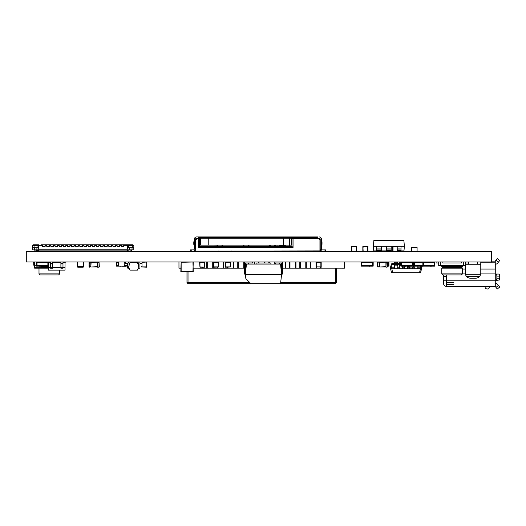 <?xml version="1.0" encoding="UTF-8"?>
<svg xmlns="http://www.w3.org/2000/svg" width="526" height="526" viewBox="0 0 526 526"><rect width="100%" height="100%" fill="white"/><g stroke="black" fill="none" stroke-linecap="round" stroke-linejoin="round"><path stroke-width="0.79" d="M26.3 251.494L26.3 261.987L491.632 261.987L491.632 251.494L26.3 251.494M99.348 266.886L99.033 262.027L99.033 267.195L97.586 267.195L99.033 266.886L99.033 262.336L97.277 262.323L99.033 262.027L97.586 262.027L97.277 266.991L91.116 266.991L97.277 266.682L97.277 262.231L91.116 262.546L90.827 266.682L90.827 262.027L89.361 262.027L89.052 266.886L89.052 262.336L89.361 266.886L90.827 266.682M91.116 262.231L97.573 262.027M97.586 267.195L97.277 266.682L97.573 267.195M91.116 266.899L89.052 266.886L89.361 267.195M90.827 262.546L90.807 262.027M91.116 262.323L89.361 262.027M77.565 262.126A0.519 0.519 -90 0 0 77.355 262.546L77.355 266.682A0.519 0.519 -90 0 0 77.874 267.195L77.874 266.682L83.042 266.682L83.042 266.123M83.562 266.682L83.562 262.546L83.562 266.682A0.519 0.519 -90 0 1 83.042 267.195A0.519 0.519 -90 0 0 83.562 266.682L83.042 266.682L83.042 267.195L77.874 267.195M83.562 262.546A0.519 0.519 -90 0 0 83.253 262.073A0.519 0.519 -90 0 1 83.562 262.546L83.253 262.546M280.549 283.738L250.922 283.738L245.866 278.681L245.392 274.427L281.588 274.427L280.549 283.738M245.392 274.427L245.392 263.053L252.684 263.053L252.684 262.02L245.445 262.02A1.032 1.032 -90 0 0 244.406 263.053L244.406 273.395A1.032 1.032 -90 0 0 245.392 274.427L246.424 264.091L280.549 264.091L281.588 274.427L281.588 263.053L274.296 263.053L274.296 262.02L281.535 262.02A1.032 1.032 -90 0 1 282.574 263.053L282.574 273.395A1.032 1.032 -90 0 1 281.588 274.427M271.245 264.091L270.647 263.053L256.333 263.053L255.735 264.091M455.444 286.473L446.653 286.473A3.103 3.103 90 0 1 443.55 283.369L443.55 280.785L446.653 280.785L446.653 286.473L495.255 286.473L495.282 283.369A3.051 3.051 -90 0 1 497.662 284.52L499.7 287.071L497.274 289.004L495.255 286.473L495.255 280.266L495.255 283.369M488.713 288.754L489.568 286.473L488.713 288.754L488.049 289.057L488.713 288.754M486.254 286.473L485.432 288.682L488.049 289.057M446.653 274.914L446.653 280.785L495.255 280.785M453.892 284.625L446.653 284.625L446.653 286.473M443.55 280.785L443.55 274.914M446.653 276.65L443.55 276.65L446.653 276.65M480.777 261.987L480.777 273.066A5.168 5.168 90 0 1 475.609 278.201L470.435 278.201A5.168 5.168 90 0 1 465.267 273.066L465.267 265.604L465.267 273.066L462.485 273.066M498.076 280.266L495.255 280.266L495.255 269.042L480.777 269.042M497.274 289.004L499.7 287.071L498.411 285.454L495.985 287.387M495.255 264.999L495.255 261.139L497.274 258.601L499.7 260.541L497.662 263.092A3.051 3.051 90 0 1 495.282 264.243L495.255 274.066L498.858 274.066A2.071 0.842 90 0 1 499.7 276.13L499.7 278.201A2.071 0.842 90 0 1 498.858 280.266A2.071 0.842 90 0 0 499.7 278.201L499.7 276.13A2.071 0.842 90 0 0 498.858 274.066L498.076 274.066M495.255 269.042L495.255 261.139L491.632 261.139M496.025 280.266A2.071 0.842 -90 0 0 496.866 278.201L496.866 276.13A2.071 0.842 -90 0 0 496.025 274.066M480.626 274.27L465.418 274.27A5.168 5.168 90 0 1 465.267 273.066L465.267 273.066M468.37 261.987L468.37 264.243L465.589 264.243M477.674 264.243L477.674 261.987L477.674 264.243L468.37 264.243L480.777 264.243M495.985 260.219L498.411 262.158L499.7 260.541L497.274 258.601L499.7 260.541L497.662 263.092A3.051 3.051 90 0 1 495.282 264.243L495.255 264.243M497.767 262.961L499.7 260.541L497.274 258.601M211.038 251.494L210.939 251.112M237.219 251.112L237.121 251.494M216.594 251.494L216.594 251.112M211.866 251.494L211.866 251.112M226.443 251.494L226.443 251.112M231.565 251.494L231.565 251.112M397.262 262.191L397.262 263.539L399.333 263.539L397.058 263.552L397.156 268.681L397.058 265.551M392.324 263.539A1.085 1.085 76 0 1 392.396 263.539L392.396 263.539A1.085 1.085 76 0 0 391.351 264.322L394.165 264.322M414.179 263.539L413.633 263.539L414.179 263.539M394.165 263.539L392.396 263.539L394.165 263.539L392.396 263.539L394.165 263.539L394.165 262.691M390.542 267.182L390.542 268.681L391.351 264.322L390.548 267.123L391.587 267.182L390.542 267.182L394.263 267.182M421.556 267.123L421.3 266.228L421.563 267.182L420.511 267.123L420.511 268.681L417.789 268.701L417.946 265.597M391.594 268.681L390.548 268.733L391.6 268.733L390.548 268.733L391.37 272.021L392.422 272.021L391.627 267.129L394.263 267.129M420.123 272.751A1.085 1.085 -104 0 0 420.734 272.021L421.563 268.681L420.511 268.681L421.556 268.733L420.504 268.733L419.682 272.021L392.422 272.021L392.422 272.843L419.682 272.843L392.422 272.843A1.085 1.085 76 0 1 391.37 272.021L390.548 268.733M420.734 272.021L421.556 268.733L420.734 272.021L419.682 272.021L419.682 272.843A1.085 1.085 -104 0 0 420.734 272.021L421.556 267.129M417.736 268.707L417.946 266.228L417.841 268.733L412.568 268.707L412.772 267.366M417.946 262.191L416.763 262.007L417.736 262.007L417.736 262.481M409.688 268.576L409.675 267.195L409.879 268.707L407.4 268.707L407.604 265.597M404.501 266.228L404.711 268.707L402.226 268.707L402.436 265.597M407.604 262.191L404.711 262.007L407.4 262.481M400.812 263.322L399.536 263.552L399.333 262.211L399.536 268.707L397.156 268.733L397.262 262.684M402.226 268.707L402.226 266.123L402.226 268.707L399.536 268.707L399.333 264.381L399.346 268.576M404.501 265.847L404.514 268.576M414.843 266.123L414.856 268.576M394.165 265.847L397.262 265.847L397.262 264.381L394.165 264.381L394.368 268.707L394.368 262.191L397.058 262.191L397.058 263.322L394.368 263.552L394.165 262.211L394.178 268.576M397.058 268.707L391.6 268.733M421.556 268.733L421.563 267.182M414.843 267.366L414.843 265.847M409.879 267.195L409.879 268.707L412.568 268.707L412.772 267.195M404.501 267.366L404.711 266.228L404.711 268.707L407.4 268.707L407.604 266.228L407.4 268.707M404.639 262.02L407.604 262.211M399.333 267.366L399.536 265.893L400.812 265.893M394.165 267.366L394.368 265.893M394.342 262.007L397.262 262.211L394.165 262.211M397.262 263.539L397.262 262.211M391.627 268.733L394.27 268.733M414.948 268.733L412.667 268.733M178.958 261.987L178.971 268.188L180.839 268.201L178.958 268.201L178.958 261.987L181.404 261.987M321.005 261.987L316.323 262.027L320.873 262.027L316.323 262.027L320.873 262.027L321.182 262.546L320.485 261.987L326.344 261.987M316.133 261.987L320.485 262.027M282.574 268.188L285.112 268.188L285.112 261.987L285.112 268.201L295.454 268.188L295.454 261.987L295.454 268.201L305.79 268.188L305.79 261.987L305.79 268.201L316.133 268.188L316.133 267.136L316.133 268.201L321.005 268.201L321.149 267.017L316.008 266.886L316.008 262.546M320.485 268.201L320.485 267.195M316.652 268.201L316.652 267.195M316.652 262.027L314.949 261.987M310.662 261.987L310.662 268.201L310.662 261.987L310.149 261.987L311.846 261.987M310.149 268.201L310.149 261.987L306.303 261.987L306.31 268.201M305.79 261.987L304.607 261.987M300.32 261.987L300.32 268.201L300.32 261.987L299.807 261.987L301.51 261.987M299.807 268.201L299.807 261.987L295.96 261.987L295.967 268.201M295.454 261.987L289.478 261.987L289.984 261.987L289.984 268.201L289.984 261.987M289.464 268.201L289.464 261.987L285.618 261.987L285.631 268.201M285.112 261.987L283.928 261.987M279.641 261.987L279.122 262.02M274.769 261.987L279.122 261.987M279.641 264.091L279.641 263.053L279.641 264.091M274.769 264.091L274.769 263.053L274.769 264.091M279.122 264.091L279.122 263.053M275.289 264.091L275.289 263.053M269.299 261.987L269.299 263.053L269.299 261.987L268.786 261.987L275.276 261.987M264.433 263.053L264.433 261.987L268.786 261.987L268.786 263.053M264.946 263.053L264.946 261.987L260.146 261.987L263.243 261.987M258.963 261.987L258.963 263.053L258.963 261.987L258.444 261.987L258.444 263.053M254.091 261.987L254.091 264.091L254.091 261.987L258.444 261.987M254.604 264.091L254.604 261.987M248.62 261.987L254.597 261.987M244.406 268.201L243.748 268.201L243.748 261.987L248.101 262.02M248.62 264.091L248.62 263.053L248.62 264.091M248.101 264.091L248.101 263.053M245.392 268.201L246.017 268.201M244.268 268.201L244.268 261.987L239.461 261.987L242.565 261.987M238.278 261.987L238.278 268.201L238.278 261.987L237.759 261.987L237.759 268.201L243.748 268.188L243.748 261.987M237.759 268.201L233.406 268.201L233.406 261.987L237.759 261.987M233.925 268.201L233.925 261.987M227.936 261.987L230.158 261.987M227.423 267.195L227.423 268.201L223.07 268.201L223.07 261.987L227.423 262.027M233.406 261.987L233.406 268.201L227.936 268.188L227.936 267.195L227.936 268.201L227.423 268.201M223.583 268.201L223.583 261.987L218.783 261.987L221.88 261.987M217.6 261.987L218.783 261.987M217.08 267.195L217.08 268.201L212.728 268.201L212.728 261.987L217.08 262.027M223.07 261.987L223.07 268.201L217.6 268.188L217.6 267.195L217.6 268.201L217.08 268.201M213.24 268.201L213.24 261.987L206.751 261.987L207.257 261.987L207.257 268.201L207.257 261.987M202.385 261.987L206.751 261.987L206.738 268.201L212.728 268.188L212.728 261.987M193.246 268.188L202.385 268.201L202.385 267.195L202.385 268.201L206.738 268.201M202.905 268.201L202.905 267.195M202.905 262.027L193.436 261.987M341.985 268.201L344.418 268.201L344.431 261.987L322.188 261.987M329.953 261.987L344.418 261.987L344.418 268.188L344.431 261.987L344.431 268.201L344.431 261.987L344.431 268.201L344.431 261.987L344.431 268.201L344.431 261.987L344.431 268.201L344.431 261.987L344.431 268.201L344.431 261.987L344.431 268.201L344.431 261.987L344.431 268.201L344.431 261.987L344.431 268.201L344.431 261.987L344.431 268.201L344.431 261.987L344.431 268.201L344.431 261.987L344.431 268.201L344.431 261.987L344.431 268.201L344.431 261.987L344.431 268.201L344.431 261.987L344.431 268.201L344.431 261.987L341.985 261.987M279.135 261.987L280.825 261.987M258.45 261.987L260.146 261.987M237.772 261.987L239.461 261.987M233.912 261.987L229.119 261.987M293.232 261.987L294.271 261.987M318.572 261.987L320.498 261.987M194.646 261.987L201.202 261.987M204.818 261.987L206.751 261.987M281.588 268.188L280.963 268.188M344.418 268.188L321.005 268.188L320.978 267.175M336.41 268.188L336.41 282.666L335.371 282.666L335.371 268.188M188.019 271.81L188.019 282.666L249.85 282.666M280.674 282.666L335.371 282.666L335.371 283.698L280.555 283.698M250.889 283.698L188.019 283.698L186.98 282.666L186.98 271.81M335.371 283.698L336.41 282.666M188.019 283.698L188.019 282.666L186.98 282.666M373.854 240.553L373.361 246.24L404.382 246.24L403.883 240.553L373.854 240.553M376.721 250.895L373.769 250.895L373.361 246.24M401.022 250.895L403.975 250.895L404.382 246.24M381.37 250.895L386.544 250.895M391.199 250.895L392.705 250.895M391.199 248.062L386.544 248.062L386.544 246.24L391.199 246.24L391.199 250.383L386.544 250.383L386.544 251.494M386.544 248.062L386.544 249.929L391.199 249.929M391.199 250.383L386.544 250.383L391.199 250.383L391.199 251.494M386.544 250.383L386.544 249.929M396.367 246.286L401.022 246.24L401.022 250.383L397.873 250.383L401.022 250.383L401.022 251.494M381.37 248.062L376.721 248.062L376.721 246.24L381.37 246.24L381.37 250.383L376.721 250.383L381.37 250.383L381.37 251.494M381.37 250.383L376.721 250.383L376.721 251.494M376.721 248.062L376.721 249.929L381.37 249.929M376.721 250.383L376.721 249.929M424.423 266.123L424.423 265.604L423.391 265.604L423.391 262.5L434.246 262.5L432.181 262.5L432.181 261.987L434.765 261.987L434.765 266.123L433.214 266.123L433.214 265.604L434.246 265.604L434.246 262.5L434.246 265.604L423.391 265.604L423.391 262.5L425.462 262.5L425.462 261.987L422.871 261.987L422.871 266.123L424.521 266.123M432.181 266.123L425.462 266.123L425.462 265.604L432.181 265.604L432.181 266.123L433.214 266.123M425.771 266.123L427.178 266.123M427.362 266.123L428.769 266.123M428.953 266.123L430.36 266.123M430.623 266.228L431.951 266.123M416.763 266.123L416.763 265.604L422.871 265.604L414.698 265.604L414.698 262.5L416.763 262.5L416.763 261.987L414.179 261.987L414.179 266.123L422.871 266.123M422.871 262.5L414.698 262.5L414.698 265.604L415.731 265.604L415.731 266.123M426.073 262.5L426.073 261.987L425.462 261.987M417.079 266.123L418.486 266.123M418.67 266.123L420.07 266.123M420.261 266.123L421.661 266.123M421.931 266.228L423.252 266.123M255.505 251.112L255.505 251.494M252.921 251.494L252.921 251.112M243.61 251.112L243.61 251.494M371.619 266.123L373.171 266.123L373.171 261.987L370.587 261.987L370.587 262.5L372.658 262.5L372.658 265.604L361.796 265.604L361.796 262.5L363.867 262.5L363.867 261.987L361.283 261.987L361.283 266.123L371.619 266.123L371.619 265.604L372.658 265.604L372.658 262.5L361.796 262.5L361.796 265.604L362.835 265.604L362.835 266.123M370.587 266.123L370.587 265.604L363.867 265.604L363.867 266.123M364.176 266.123L365.583 266.123M365.767 266.123L367.174 266.123M367.358 266.123L368.765 266.123M369.028 266.228L370.357 266.123M36.504 261.987L36.504 266.123L39.095 266.123L39.095 265.604L37.024 265.604L37.024 262.5L37.024 265.604L47.879 265.604L47.879 262.5L45.815 262.5L45.815 261.987M39.095 261.987L39.095 262.5L37.024 262.5L47.879 262.5L47.879 265.604L45.815 265.604L45.815 266.123L48.399 266.123L48.399 261.987M46.847 265.604L46.847 266.123M38.056 265.604L38.056 266.123L38.056 265.604M39.325 266.123L40.726 266.228L39.325 266.123M41.626 266.228L40.916 266.228L41.626 266.123M44.809 266.228L44.099 266.228L44.809 266.123M39.095 266.123L45.815 266.123L45.815 265.604L39.095 265.604M42.928 266.228L43.546 266.228M39.535 266.228L40.647 266.228M39.351 266.228L40.285 266.228M135.649 262.356L135.649 261.987L135.649 262.356M129.961 262.533L129.961 261.987M127.516 266.123L126.825 266.123L126.825 265.604L124.228 265.604L124.228 266.123L124.228 261.987L124.228 266.123L118.541 266.123L118.541 261.987L116.483 261.987L116.483 266.123L118.541 266.123M126.825 266.123L124.228 265.604L124.228 262.5L125.451 262.5M119.073 266.123L123.972 266.123M286.295 251.112L286.295 251.494M288.879 251.112L288.879 251.494M298.183 251.112L298.183 251.494M276.518 251.112L276.518 251.494M388.412 265.604L388.412 262.5L388.004 262.5L388.412 262.5L388.412 265.604L388.004 265.604L388.412 265.604M377.556 262.5L377.556 265.604L377.556 262.5M388.004 266.123L388.931 266.123L388.931 261.987M377.707 266.123L377.037 266.123L377.037 261.987M400.812 261.987L400.812 266.123L403.396 266.123L403.396 265.604L401.325 265.604L401.325 262.5L401.325 265.604L412.187 265.604L412.187 262.5L410.116 262.5L410.116 261.987M403.396 261.987L403.396 262.5L401.325 262.5L412.187 262.5L412.187 265.604L410.116 265.604L410.116 266.123L412.7 266.123L412.7 261.987M411.148 265.604L411.148 266.123M402.364 265.604L402.364 266.123L402.364 265.604M403.626 266.123L405.033 266.228L403.626 266.123M405.934 266.228L405.217 266.228L405.934 266.123M409.11 266.228L408.4 266.228L409.11 266.123M403.396 266.123L410.116 266.123L410.116 265.604L403.396 265.604M407.229 266.228L407.847 266.228M403.837 266.228L404.954 266.228M403.652 266.228L404.586 266.228M118.541 265.604L117.002 265.604L117.002 262.5L118.541 262.5L117.002 262.5L117.002 265.604L118.034 265.604L118.034 266.123M128.377 262.362L127.772 261.987A2.065 2.065 -63.4 0 1 129.067 263.901A2.065 2.065 -63.4 0 0 127.772 261.987M125.793 266.123L122.565 266.228M119.382 266.123L120.789 266.228M125.563 266.228L124.912 266.123M124.235 266.228L124.912 266.228M83.253 265.604L83.253 261.987L83.253 266.123L77.565 266.123L77.565 261.987M79.229 266.123L81.405 266.123M411.398 247.877L411.398 251.494L411.398 247.358L417.085 247.358L411.398 247.358L411.398 247.877L411.398 247.358L417.085 247.358L417.085 251.494M415.238 247.358L413.061 247.358M414.547 247.259L413.804 247.259M414.153 247.259L413.061 247.259M415.238 247.259L413.331 247.358M139.679 261.987A2.065 2.065 -63.4 0 0 138.384 263.901L138.897 267.241L137.437 262.356L130.014 262.356L128.554 267.241L130.014 270.108L137.437 270.108L138.897 267.241L138.384 268.247L139.416 268.247A0.513 0.513 -63.4 0 0 139.936 267.734L139.936 263.901A0.513 0.513 116.6 0 1 140.449 263.388L142 263.388L142 261.987M129.067 265.518L129.067 263.901L129.067 265.518M125.451 261.987L125.451 263.388L127.003 263.388A0.513 0.513 116.6 0 1 127.516 263.901L127.516 267.734A0.513 0.513 -63.4 0 0 128.035 268.247L129.067 268.247L128.035 268.247M125.451 263.388L127.003 263.388M60.904 267.241L52.633 267.241L52.633 265.518M62.975 262.356L65.04 262.356L65.04 267.241L62.975 267.241L62.975 265.518M60.904 262.356L52.633 262.356M50.562 262.356L48.497 262.356L48.497 270.114L65.04 270.108L65.04 267.241M50.562 267.241L48.497 267.241M50.562 261.987L50.562 263.901L52.633 263.901L52.633 261.987L52.633 267.241M60.904 261.987L60.904 263.901L62.975 263.901L62.975 261.987L62.975 267.241M57.801 261.987L57.801 262.356M55.736 261.987L55.736 262.356M60.904 263.901L60.904 268.247L62.975 268.247M62.975 263.388L60.904 263.388M50.562 263.901L50.562 268.247L52.633 268.247M52.633 263.388L50.562 263.388M200.505 238.495L197.145 238.495L195.856 239.764L195.856 251.112L321.491 250.889M277.031 245.109L277.031 246.457L275.361 246.457L275.19 245.109L275.361 246.457L278.576 246.457L275.361 246.457M269.391 246.457L266.169 246.457L269.391 246.457L269.562 245.109L269.391 246.457L249.094 246.457L248.923 245.109L249.094 246.457L252.316 246.457L249.094 246.457M243.124 246.457L239.902 246.457L243.124 246.457L243.295 245.109L243.124 246.457L222.827 246.457L222.656 245.109L222.827 246.457L226.048 246.457L222.827 246.457M216.863 246.457L213.641 246.457L216.863 246.457L217.034 245.109L216.863 246.457L214.983 246.457L214.983 245.109M316.323 238.495L307.723 238.495L308.368 238.186M295.98 238.495L291.503 238.495M284.264 246.457L277.031 246.457M198.44 238.495L198.44 247.49L293.054 247.49L293.054 238.495L318.651 238.495L319.94 239.764L319.94 251.112M194.304 250.889L195.856 251.112M194.35 245.938L194.304 249.16A1.032 1.032 180 0 1 193.318 249.87A1.032 1.032 180 0 0 194.35 248.837L194.35 239.218A2.275 2.275 0 0 1 196.625 236.943L317.822 236.943M194.35 244.386L193.785 244.386L193.785 241.802L194.35 241.243M198.44 247.49L199.472 246.457L214.983 246.457M199.472 238.495L199.472 246.457L292.022 246.457L293.054 247.49M293.054 238.495L292.022 238.495L292.022 246.457M303.706 238.495L306.191 238.495M321.439 241.243L322.011 241.802L321.439 241.243L322.011 241.802L322.011 244.386L321.439 244.386M285.302 246.457L285.302 245.734L279.096 245.734L279.096 245.109M292.022 238.804L291.503 238.804M278.063 236.943L279.306 236.943M286.677 236.943L303.864 236.943M305.928 236.943L307.48 236.943M197.973 236.943L196.625 236.943A2.275 2.275 0 0 0 194.35 239.218L194.35 239.218A2.275 2.275 0 0 1 196.625 236.943A2.275 2.275 0 0 0 194.35 239.218M208.211 236.943L209.762 236.943M211.827 236.943L266.38 236.943M266.478 236.943L267.721 236.943M279.405 236.943L282.718 236.943M267.201 236.943L248.594 236.943M219.743 236.943L214.569 236.943L219.743 236.943M246.004 236.943L251.178 236.943L246.004 236.943M272.271 236.943L267.103 236.943L272.271 236.943M312.391 236.943L294.402 236.943M294.606 236.943L295.934 237.022M295.54 236.943L302.877 236.943M288.228 236.943L302.312 236.943M195.593 250.074L195.225 250.074L195.593 250.074L195.593 239.218A1.032 1.032 180 0 1 196.625 238.186L291.503 238.186L291.503 245.109L291.503 238.186L319.164 238.186A1.032 1.032 180 0 1 320.202 239.218L320.202 250.074L320.571 250.074M200.505 245.109L200.505 238.186L200.505 245.109L291.503 245.109M291.503 238.186L200.505 238.186M317.408 238.186L317.408 237.667L198.289 237.667L198.289 238.186M321.439 239.218A2.275 2.275 0 0 0 319.164 236.943A2.275 2.275 0 0 1 321.439 239.218A2.275 2.275 0 0 0 319.164 236.943A2.275 2.275 0 0 1 321.439 239.218L321.439 248.837A1.032 1.032 180 0 0 322.477 249.87L325.581 249.87L325.581 251.112L324.029 251.112L324.029 249.87L325.581 249.87L322.477 249.87A1.032 1.032 180 0 1 321.491 249.16L321.439 245.938M320.202 248.837A2.275 2.275 0 0 0 322.477 251.112L324.029 251.112M325.581 251.112L325.581 249.87L324.029 249.87L325.581 249.87L325.581 251.112L325.581 249.87L324.029 249.87M195.593 248.837A2.275 2.275 0 0 1 193.318 251.112L191.918 251.112M190.215 251.112L190.215 249.87L193.318 249.87L190.215 249.87L191.766 249.87L191.766 251.112L190.215 251.112L193.318 251.112M265.137 236.943L213.378 236.943M191.766 249.87L190.215 249.87M217.705 245.109L217.731 245.846A1.552 1.026 180 0 0 218.073 246.457M217.652 245.109L217.711 246.457M221.617 246.457A1.552 1.026 180 0 0 221.952 245.846L221.985 245.109M221.979 246.457L222.031 245.109M222.465 245.109L222.636 246.457M217.047 246.457L217.218 245.109M270.233 245.109L270.265 245.846A1.552 1.026 180 0 0 270.601 246.457M270.186 245.109L270.239 246.457M274.151 246.457A1.552 1.026 180 0 0 274.487 245.846L274.513 245.109M274.506 246.457L274.565 245.109M274.999 245.109L275.17 246.457M269.582 246.457L269.753 245.109M243.965 245.109L243.998 245.846A1.552 1.026 180 0 0 244.334 246.457M243.919 245.109L243.979 246.457M247.884 246.457A1.552 1.026 180 0 0 248.219 245.846L248.252 245.109M248.246 246.457L248.298 245.109M248.732 245.109L248.903 246.457M243.314 246.457L243.485 245.109M308.111 237.022L295.954 236.943L308.368 236.943M295.954 238.271A1.032 1.032 180 0 0 295.54 238.186M277.794 237.239L267.852 236.943M218.809 251.112L218.612 251.454L218.303 250.935L218.481 251.428M223.465 251.112L218.809 251.296M210.328 251.112L209.295 251.296M231.94 251.112L236.595 251.112M258.207 251.112L262.862 251.112M245.077 251.112L249.732 251.112M271.344 251.112L275.992 251.112M285.815 251.112L281.167 251.112M123.242 251.29L127.64 251.29L127.64 250.876L38.707 250.876L38.707 251.29L37.675 251.29L37.155 249.843L38.707 250.356A0.519 0.519 135 0 0 38.194 249.843L34.315 249.843L34.315 247.674L34.315 249.843L32.559 249.843L32.559 247.674L38.707 247.674L38.47 245.333L42.639 245.333L42.639 246.326L45.118 246.017L45.118 246.536L42.639 246.536L45.118 246.326M121.697 251.494L121.697 250.876L121.697 251.494L119.106 251.29M117.554 251.494L117.554 250.876L117.554 251.494L114.97 251.29M113.419 251.494L113.419 250.876L113.419 251.494L110.835 251.29M109.283 251.494L109.283 250.876L109.283 251.494L106.699 251.29M105.147 251.494L105.147 250.876L105.147 251.494L102.563 251.29M101.012 251.494L101.012 250.876L101.012 251.494L98.428 251.29M96.876 251.494L96.876 250.876L96.876 251.494L94.292 251.29M92.74 251.494L92.74 250.876L92.74 251.494L90.156 251.29M88.605 251.494L88.605 250.876L88.605 251.494L86.021 251.29M84.469 251.494L84.469 250.876L84.469 251.494L81.878 251.29M80.333 251.494L80.333 250.876L80.333 251.494L77.743 251.29M76.191 251.494L76.191 250.876L76.191 251.494L73.607 251.29M72.055 251.494L72.055 250.876L72.055 251.494L69.471 251.29M67.92 251.494L67.92 250.876L67.92 251.494L65.336 251.29M63.784 251.494L63.784 250.876L63.784 251.494L61.2 251.29M59.648 251.494L59.648 250.876L59.648 251.494L57.064 251.29M55.513 251.494L55.513 250.876L55.513 251.494L52.929 251.29M51.377 251.494L51.377 250.876L51.377 251.494L48.793 251.29M47.241 251.494L47.241 250.876L47.241 251.494L44.657 251.29M41.035 244.827L132.808 244.774L41.035 244.774M33.02 245.294L33.539 244.774L32.507 245.806L32.507 249.843L32.711 245.603L37.984 245.603L37.787 244.774M38.431 244.827L38.47 245.333M38.089 245.497L38.707 245.497M125.313 244.827L127.936 244.774L125.313 244.774M133.328 245.294L132.808 244.774L133.637 245.603L128.364 245.603L128.561 244.774M128.259 245.497L127.64 245.497L127.917 244.827M127.64 251.29L128.673 251.29L129.192 249.843L127.64 250.356A0.519 0.519 -45 0 1 128.153 249.843L129.449 249.843L129.449 247.674L129.449 249.843L132.033 249.843L132.033 247.674M43.106 251.494L43.106 250.876L43.106 251.494L38.707 251.29L38.194 249.843M34.834 251.494L34.834 249.843M38.615 244.8L33.539 244.774L38.398 244.774L33.539 244.774L32.507 245.806L32.559 249.843M36.899 247.674L36.899 249.843M38.707 250.876L38.707 250.356M38.707 249.219L38.707 247.674L38.707 249.219L127.64 249.219L127.64 245.497M45.118 246.017L45.118 245.333L46.775 245.333L46.775 246.326L49.253 246.017L49.253 246.536L46.775 246.536L49.253 246.326M49.253 246.017L49.253 245.333L50.91 245.333L50.91 246.326L53.396 246.017L53.396 246.536L50.91 246.536L53.396 246.326M53.396 246.017L53.396 245.333L55.046 245.333L55.046 246.326L57.531 246.017L57.531 246.536L55.046 246.536L57.531 246.326M57.531 246.017L57.531 245.333L59.182 245.333L59.182 246.326L61.667 246.017L61.667 246.536L59.182 246.536L61.667 246.326M61.667 246.017L61.667 245.333L63.317 245.333L63.317 246.326L65.803 246.017L65.803 246.536L63.317 246.536L65.803 246.326M65.803 246.017L65.803 245.333L67.459 245.333L67.459 246.326L69.938 246.017L69.938 246.536L67.459 246.536L69.938 246.326M69.938 246.017L69.938 245.333L71.595 245.333L71.595 246.326L74.074 246.017L74.074 246.536L71.595 246.536L74.074 246.326M74.074 246.017L74.074 245.333L75.731 245.333L75.731 246.326L78.21 246.017L78.21 246.536L75.731 246.536L78.21 246.326M78.21 246.017L78.21 245.333L79.867 245.333L79.867 246.326L82.345 246.017L82.345 246.536L79.867 246.536L82.345 246.326M82.345 246.017L82.345 245.333L84.002 245.333L84.002 246.326L86.481 246.017L86.481 246.536L84.002 246.536L86.481 246.326M86.481 246.017L86.481 245.333L88.138 245.333L88.138 246.326L90.617 246.017L90.617 246.536L88.138 246.536L90.617 246.326M90.617 246.017L90.617 245.333L92.274 245.333L92.274 246.326L94.759 246.017L94.759 246.536L92.274 246.536L94.759 246.326M94.759 246.017L94.759 245.333L96.409 245.333L96.409 246.326L98.895 246.017L98.895 246.536L96.409 246.536L98.895 246.326M98.895 246.017L98.895 245.333L100.545 245.333L100.545 246.326L103.03 246.017L103.03 246.536L100.545 246.536L103.03 246.326M103.03 246.017L103.03 245.333L104.681 245.333L104.681 246.326L107.166 246.017L107.166 246.536L104.681 246.536L107.166 246.326M107.166 246.017L107.166 245.333L108.816 245.333L108.816 246.326L111.302 246.017L111.302 246.536L108.816 246.536L111.302 246.326M111.302 246.017L111.302 245.333L112.959 245.333L112.959 246.326L115.437 246.017L115.437 246.536L112.959 246.536L115.437 246.326M115.437 246.017L115.437 245.333L117.094 245.333L117.094 246.326L119.573 246.017L119.573 246.536L117.094 246.536L119.573 246.326M119.573 246.017L119.573 245.333L121.23 245.333L121.23 246.326L121.23 245.333M123.709 246.536L121.23 246.326L123.709 246.536M123.709 246.326L123.709 245.333L127.877 245.333M37.984 245.603L37.984 247.674M36.379 249.843L36.379 250.876L34.834 250.876L36.379 250.876L36.379 251.494M127.64 250.876L127.64 250.304M127.733 244.8L132.808 244.774L127.949 244.774L132.808 244.774L133.841 245.806L133.841 249.843L133.841 246.221M133.841 245.806L133.841 249.843L133.788 247.674L127.64 247.674M129.968 251.494L129.968 249.843M127.949 244.774L131.881 244.774L127.949 244.774M133.788 249.843L132.033 249.843M128.364 245.603L128.364 247.674M131.52 251.494L131.52 250.876L129.968 250.876L131.52 250.876L131.52 249.843M44.657 251.494L44.657 250.876L43.106 250.876M48.793 251.494L48.793 250.876L47.241 250.876M52.929 251.494L52.929 250.876L51.377 250.876M57.064 251.494L57.064 250.876L55.513 250.876M61.2 251.494L61.2 250.876L59.648 250.876M65.336 251.494L65.336 250.876L63.784 250.876M69.471 251.494L69.471 250.876L67.92 250.876M73.607 251.494L73.607 250.876L72.055 250.876M77.743 251.494L77.743 250.876L76.191 250.876M81.878 251.494L81.878 250.876L80.333 250.876M86.021 251.494L86.021 250.876L84.469 250.876M90.156 251.494L90.156 250.876L88.605 250.876M94.292 251.494L94.292 250.876L92.74 250.876M98.428 251.494L98.428 250.876L96.876 250.876M102.563 251.494L102.563 250.876L101.012 250.876M106.699 251.494L106.699 250.876L105.147 250.876M110.835 251.494L110.835 250.876L109.283 250.876M114.97 251.494L114.97 250.876L113.419 250.876M119.106 251.494L119.106 250.876L117.554 250.876M123.242 251.494L123.242 250.876L121.697 250.876M465.589 261.987L465.589 265.604L438.697 265.604L438.697 261.987M465.589 263.02L465.589 265.604L465.589 263.02L468.173 263.02L468.173 261.987M441.801 265.604L441.801 266.636L462.485 266.636L462.485 265.604M441.801 266.636L442.32 267.155L461.966 267.155L462.485 266.636M442.32 267.155L442.32 267.675L461.966 267.675L462.485 268.188L462.485 273.875L441.801 273.875L441.801 268.188L462.485 268.188M441.801 273.875L442.839 274.914L461.447 274.914L462.485 273.875M436.113 261.987L436.113 263.02L438.697 263.02M442.839 261.987L442.839 263.02L461.447 263.02L461.447 261.987M48.497 268.188L38.996 268.188L38.996 273.875L59.675 273.875L59.675 270.114M38.996 273.875L40.029 274.914L58.642 274.914L59.675 273.875M41.475 266.636L48.497 266.636M41.475 267.155L48.497 267.155M34.755 265.295L34.755 267.675L34.236 267.675L34.236 265.189L34.236 267.675A0.519 0.519 -90 0 0 34.755 268.188L40.962 268.188A0.519 0.519 -90 0 0 41.475 267.675L48.497 267.675M65.04 263.02L65.362 261.987M58.642 261.987L58.642 262.356M33.723 263.02L33.309 263.02L33.309 261.987M193.246 271.501L181.148 271.81L193.246 271.501L192.937 261.987L181.148 262.296L181.148 271.501L192.937 271.501L193.246 262.296L192.937 271.81L193.246 262.296M180.839 271.501L181.148 261.987L180.839 271.501M36.307 261.987L36.307 265.295L34.341 265.295L34.341 261.987M39.404 262.5L39.404 261.987M41.37 262.5L41.37 261.987L41.995 262.5M34.341 265.189L33.723 265.189L33.723 262.086L34.341 262.086M34.755 268.188L34.755 267.675L40.962 267.675L40.962 268.188A0.519 0.519 -90 0 0 41.475 267.675L41.475 266.228L41.475 267.675L41.475 266.228L41.475 267.675L40.962 267.675L40.962 266.228M34.236 265.203L33.822 265.189M379.772 262.231L387.695 262.027L386.248 262.027L385.933 266.991L379.772 266.991L385.933 266.682L385.933 262.231L379.772 262.546L379.483 266.682L379.483 262.027L378.016 262.027L377.707 266.886L377.707 262.336L378.016 266.886L379.483 266.682M387.695 262.027L388.004 266.886L387.695 262.027L387.695 266.886L386.229 267.195L385.933 266.682L386.229 267.195M388.004 266.886L388.004 262.336L388.004 266.886L386.248 267.195M379.772 266.899L377.707 266.886L378.016 267.195M379.483 262.546L379.463 262.027M386.248 262.027L385.933 262.323L388.004 262.336M379.772 262.323L378.016 262.027M210.295 251.454L209.295 251.454L210.295 251.296M231.696 250.935L232.216 251.296M236.555 251.454L232.005 251.454L236.555 251.296M222.958 251.296L223.432 251.296M223.162 251.454L218.612 251.454L223.162 251.296M261.271 251.296L259.824 251.296M268.036 250.935L268.036 251.454L269.496 251.454L262.862 251.25L269.496 251.112M269.812 251.112L269.496 251.454L269.812 251.112M146.59 262.027L142 262.336M141.698 266.971L146.55 267.195L142 266.886L146.55 266.886L146.859 262.336L146.833 267.017L146.655 262.047M141.685 266.682L142 267.195M142 263.388L141.987 266.899M408.774 266.228L408.774 266.886L413.456 267.169L413.37 262.027L412.7 262.027L413.627 262.27L413.633 266.932L408.774 267.195L408.465 266.228L408.761 266.899M410.116 262.336L408.774 262.027L408.465 262.546M413.633 266.682L413.633 262.546L413.633 266.682M413.39 267.188L414.942 267.182M397.873 246.576L397.36 246.286L397.866 246.53M397.873 246.799L397.564 246.286L392.705 246.595L397.564 246.286L393.014 246.286L397.564 246.286L393.014 246.595L393.014 251.145L397.564 251.145L397.873 246.595L397.564 251.454L397.873 246.595M392.705 250.935L392.705 246.799L392.705 251.165L393.224 251.25M397.36 251.25L393.014 251.454L397.564 251.454M393.014 251.454L392.705 246.595L392.731 251.27M397.36 246.286L393.224 246.286L397.36 246.49M351.552 251.165L351.815 246.286L351.861 251.145L356.411 251.145L356.411 246.595L351.861 246.286L356.45 246.286L356.72 251.145L352.065 251.25M356.201 251.25L351.861 251.454M356.72 246.799L356.411 251.454M356.72 246.576L351.861 246.286M351.546 246.799L351.546 250.935L351.546 246.799M352.065 246.286L356.201 246.286L352.065 246.49M367.496 251.25L362.841 251.145L363.15 246.286L367.766 246.293L368.016 250.935L367.7 246.286L363.025 246.313L362.841 250.935L363.15 246.286L367.496 246.49M367.792 246.299L367.7 251.454L367.766 246.293M368.016 251.145L362.841 251.145L362.874 246.464L363.15 251.145L367.7 251.145L367.7 246.595L363.15 246.286L367.7 246.286L368.016 246.799M362.841 251.145L363.361 251.25M368.016 246.595L363.15 246.286M362.841 246.799L362.841 250.935L362.841 246.799M321.182 266.682L321.182 262.546L321.182 266.682M320.873 262.027L321.182 262.336L316.323 262.336L316.323 266.886L320.873 266.886L320.873 262.336L321.182 266.886L320.978 262.047M316.323 267.195L316.31 262.323M230.072 262.027L225.522 262.027L230.381 262.336L225.522 262.336L225.522 266.886L230.072 266.886L230.381 262.336L230.362 266.998L225.522 267.195L230.355 267.017L230.381 262.316M225.213 266.682L225.509 262.323M225.213 262.336L225.509 266.899M218.514 262.027L213.964 262.027L218.823 262.336L213.964 262.336L213.964 266.886L218.514 266.886L218.823 262.336L218.796 267.017L213.964 267.195L218.796 267.017L218.579 262.033M213.655 266.682L213.95 262.323M213.655 262.336L213.95 266.899M204.581 267.188L204.515 262.336L199.965 262.336L199.965 266.886L204.535 267.195L204.64 262.053L199.965 262.027L204.798 262.211L204.515 267.195L199.965 267.195L199.656 262.546M204.824 266.682L204.824 262.546L204.824 266.682M199.965 267.195L199.952 262.323M77.874 266.123L77.874 266.682L77.355 266.682L77.565 262.546M446.653 282.633L453.892 282.633M495.255 273.066L480.777 273.066M465.267 269.042L462.485 269.042M499.7 278.201L496.866 278.201M495.255 262.803L480.777 262.803M496.866 276.13L499.7 276.13M479.58 276.341L466.463 276.341M397.058 264.026L397.262 263.342L394.368 263.552L394.368 264.026L397.058 264.026L397.058 262.481M400.812 264.427L399.536 264.427L399.536 263.552L400.812 263.552M399.333 263.539L399.333 262.691M399.49 262.014L400.812 262.191M399.431 267.182L397.262 267.182M404.606 267.182L402.436 267.182M409.774 267.182L408.985 267.182M408.689 267.182L407.604 267.182M417.946 267.129L420.478 267.129L417.946 267.182M420.504 268.733L417.841 268.733M409.78 268.733L407.499 268.733M404.612 268.733L402.324 268.733M399.438 268.733L397.156 268.733M420.478 267.129L420.228 266.123M397.262 264.322L399.333 264.322M413.633 264.322L414.179 264.322M391.627 267.129L392.396 263.539M397.262 267.129L399.431 267.129M402.436 267.129L404.606 267.129M407.604 267.129L408.577 267.129M408.985 267.129L409.774 267.129M413.521 267.129L414.942 267.129M416.763 262.191L417.946 262.211M412.568 267.195L412.568 268.707M399.333 262.211L399.333 263.822L400.812 264.026M386.544 246.24L391.199 246.24M396.367 246.24L401.022 246.24M401.022 248.062L397.873 248.062M397.873 249.929L401.022 249.929M401.022 250.383L397.873 250.383M376.721 246.24L381.37 246.24M62.975 267.734L60.904 267.734M52.633 267.734L50.562 267.734M283.231 238.186L283.231 245.109M289.438 246.457L289.438 238.804M208.776 238.186L208.776 245.109M217.731 246.457L217.731 245.846M221.952 245.846L221.952 246.457M270.265 246.457L270.265 245.846M274.487 245.846L274.487 246.457M243.998 246.457L243.998 245.846M248.219 245.846L248.219 246.457M295.974 238.239L308.151 238.239M32.507 245.806L32.507 249.843L32.507 245.806M34.368 244.774L36.846 244.774L34.368 244.774M34.058 247.674L34.058 244.774M123.709 246.017L121.23 246.017M132.296 247.674L132.296 244.774M440.768 265.604L440.768 261.987M463.518 265.604L463.518 261.987M60.707 262.356L60.707 261.987M218.612 251.454L218.303 250.935M261.271 251.454L259.824 251.454M413.436 267.175L413.324 262.336L412.7 262.336M351.546 251.145L351.559 246.53M363.361 246.49L367.496 246.286M416.763 262.007L417.736 262.007M404.711 262.007L407.4 262.007M399.536 262.007L400.812 262.007M394.368 262.007L397.058 262.007M264.427 263.053L264.427 261.987M297.19 251.494L297.19 251.112M290.99 251.494L290.99 251.112M209.295 251.494L209.295 251.112M203.089 251.494L203.089 251.112M131.98 244.774L129.501 244.774L131.98 244.774M442.32 267.675L441.801 268.188M461.966 267.155L461.966 267.675"/></g></svg>
